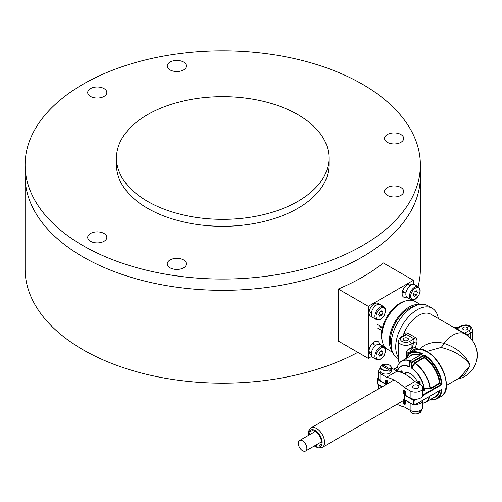 <?xml version="1.0" encoding="UTF-8"?>
<svg xmlns="http://www.w3.org/2000/svg" width="502" height="502" viewBox="0 0 502 502"><rect width="100%" height="100%" fill="white"/><g stroke="black" fill="none" stroke-linecap="round" stroke-linejoin="round"><path stroke-width="0.75" d="M420.369 164.945A197.631 114.105 0 0 0 413.635 135.415A197.631 114.105 0 0 0 196.935 51.819A197.631 114.105 0 0 0 25.1 164.945A197.631 114.105 0 0 0 222.731 279.049A197.631 114.105 0 0 0 420.369 164.945L420.369 176.227A197.631 114.105 180 0 1 222.731 290.325A197.631 114.105 180 0 1 25.1 176.227A197.631 114.105 0 0 0 222.731 290.325A197.631 114.105 0 0 0 420.369 176.227L420.369 269.053A197.631 114.105 180 0 1 418.028 286.548M357.826 352.341A197.631 114.105 180 0 1 144.118 373.739A197.631 114.105 180 0 1 25.1 269.053L25.1 164.945M413.372 284.358L413.372 280.304L383.315 262.948A197.631 114.105 180 0 1 337.934 289.152L337.934 341.555L338.536 341.203M338.637 341.26A197.631 114.105 180 0 1 337.934 341.555M403.37 190.032A9.563 5.522 0 0 0 392.884 185.985A9.563 5.522 0 0 0 384.57 191.463A9.563 5.522 0 0 0 396.605 196.797A9.563 5.522 0 0 0 403.696 191.463A9.563 5.522 0 0 0 403.37 190.032M403.37 137.002A9.563 5.522 -0 0 0 392.884 132.955A9.563 5.522 -0 0 0 384.57 138.433A9.563 5.522 -0 0 0 396.605 143.767A9.563 5.522 -0 0 0 403.696 138.433A9.563 5.522 -0 0 0 403.37 137.002M106.499 235.959A9.563 5.522 -0 0 0 96.014 231.911A9.563 5.522 -0 0 0 87.699 237.39A9.563 5.522 -0 0 0 99.735 242.717A9.563 5.522 -0 0 0 106.826 237.39A9.563 5.522 -0 0 0 106.499 235.959M186.041 262.471A9.563 5.522 -0 0 0 175.562 258.43A9.563 5.522 -0 0 0 167.241 263.901A9.563 5.522 -0 0 0 179.283 269.235A9.563 5.522 -0 0 0 186.367 263.901A9.563 5.522 -0 0 0 186.041 262.471M186.041 64.563A9.563 5.522 0 0 0 175.562 60.516A9.563 5.522 0 0 0 167.241 65.988A9.563 5.522 0 0 0 167.568 67.419A9.563 5.522 0 0 0 178.053 71.466A9.563 5.522 0 0 0 186.367 65.988A9.563 5.522 0 0 0 186.041 64.563M106.499 91.075A9.563 5.522 -0 0 0 96.014 87.028A9.563 5.522 -0 0 0 87.699 92.506A9.563 5.522 -0 0 0 88.026 93.937A9.563 5.522 -0 0 0 98.511 97.978A9.563 5.522 -0 0 0 106.826 92.506A9.563 5.522 -0 0 0 106.499 91.075M116.477 158.005L116.477 164.945A106.255 61.344 -0 0 0 222.731 226.289A106.255 61.344 -0 0 0 328.986 164.945L328.986 158.005A106.255 61.344 -0 0 0 195.234 98.75A106.255 61.344 -0 0 0 116.477 158.005A106.255 61.344 -0 0 0 222.731 219.349A106.255 61.344 -0 0 0 328.986 158.005M315.52 445.293A8.396 4.844 -120 0 0 319.592 445.638A8.396 4.844 -120 0 0 320.878 438.911A8.396 4.844 -120 0 0 315.394 431.519A8.396 4.844 -120 0 0 311.202 431.099A8.396 4.844 -120 0 0 309.464 434.801M416.66 399.184L414.916 400.188A26.562 15.336 60 0 1 414.916 404.775L413.416 404.737L414.916 404.775L441.515 389.414L442.042 389.734A26.562 15.336 60 0 1 436.721 398.996L440.624 396.743A26.562 15.336 -120 0 0 440.624 366.071A26.562 15.336 -120 0 0 414.062 350.735L410.159 352.988A26.562 15.336 60 0 1 422.596 353.841L422.013 354.192M417.67 382.474A11.897 6.871 -120 0 0 404.568 373.149A11.897 6.871 -120 0 0 403.884 373.639M422.728 395.676L441.515 384.833L442.042 383.735L441.44 383.785A26.142 15.091 -120 0 0 424.566 355.711L424.887 355.209L423.675 355.159L423.964 355.673L411.941 362.613L411.941 367.213L411.339 367.213L411.897 368.518L411.941 367.213L414.345 363.034L423.964 357.28L423.964 355.673L424.566 355.711L424.566 357.28A24.228 13.987 60 0 1 440.078 382.995L441.44 383.785L441.214 384.35L439.777 383.515L430.584 388.824L429.982 388.41A23.676 13.667 -120 0 0 414.84 363.322L412.01 368.23A19.678 11.358 60 0 1 424.284 388.397L429.982 388.41L429.982 388.968L430.584 388.824M422.596 353.841L409.776 361.114L409.688 365.908L409.13 366.918L409.513 366.378M378.659 378.019L377.862 378.483L377.862 379.004L379.386 379.882M396.473 370.834L396.9 369.152M414.621 399.705L414.916 400.188L413.416 400.226L413.717 399.705L415.418 399.241M429.982 388.968L424.284 388.943L423.977 388.278A19.377 11.188 -120 0 0 411.897 368.518M422.828 387.613L424.284 388.943M422.835 390.713A1.381 0.797 0 0 0 424.265 390.525A1.381 0.797 0 0 0 424.667 389.96A1.381 0.797 0 0 0 422.835 389.207M405.283 400.182L405.108 403.928L404.342 404.179A1.575 0.91 60 0 1 403.225 402.253L403.225 399.203L404.229 398.619M410.128 360.913A23.676 13.667 -120 0 0 396.881 369.303L396.9 371.085M397.239 371.229A19.678 11.358 60 0 1 409.199 366.611L409.563 365.971M377.862 384.212L377.56 383.202L377.56 384.036L382.273 386.753M386.622 384.243L386.622 380.416L386.471 383.974A0.847 0.489 -120 0 1 385.869 384.325L377.56 379.525L377.862 378.483M377.56 384.036A25.502 14.721 -120 0 1 377.56 379.525L377.56 378.621L377.56 379.525L377.862 379.004M382.147 386.829L377.253 383.653L377.253 379.029L378.659 377.88M396.881 369.303A0.427 0.345 -0.6 0 1 396.461 369.616M429.637 399.899A26.142 15.091 -120 0 0 441.44 389.684L442.042 389.734M405.472 403.715L404.505 404.273L404.505 400.282A0.847 0.489 -120 0 1 405.108 399.937L413.416 404.737A25.502 14.721 -120 0 0 413.416 400.226L405.108 395.425L405.484 394.948M414.771 362.588L415.047 363.09A23.801 13.742 60 0 1 430.289 388.36L439.476 383.051A23.801 13.742 -120 0 0 424.24 357.782L414.84 363.322L414.345 363.034M404.355 403.495L404.355 404.192L404.355 403.495M379.663 385.392A7.436 4.292 -0 0 0 380.836 386.276L380.836 387.582M381.972 386.929L380.836 386.276M397.026 404.248A42.501 24.542 -120 0 0 404.405 406.99L410.14 410.303L410.14 403.194A7.436 4.292 -0 0 0 411.665 403.872M415.669 404.449A7.436 4.292 -0 0 0 420.657 403.194A7.436 4.292 -0 0 0 422.835 400.314L422.835 407.266A7.436 4.292 180 0 1 420.657 410.303A7.436 4.292 180 0 1 410.14 410.303M410.14 403.194L405.66 400.401M405.484 400.502L405.484 403.558A1.575 0.91 60 0 1 405.158 404.273A1.575 0.91 60 0 1 404.367 404.198L404.505 394.384A0.847 0.489 -120 0 0 405.108 395.425M441.515 384.833L441.214 384.35L422.835 394.961A7.436 4.292 180 0 1 420.657 397.986A7.436 4.292 180 0 1 410.14 397.986L410.14 390.87A7.436 4.292 0 0 0 420.657 390.87A7.436 4.292 0 0 0 422.835 387.833A7.436 4.292 0 0 0 420.657 384.802L414.922 381.489A42.501 24.542 -120 0 0 397.095 371.191L391.359 367.884A7.436 4.292 0 0 0 391.271 367.834M410.14 390.87L404.405 387.557L414.922 381.489M404.229 393.417L403.225 393.995L403.225 390.939A1.575 0.91 60 0 1 403.552 390.223A1.575 0.91 60 0 1 404.342 390.299L404.367 390.318A1.575 0.91 60 0 1 405.484 392.244L405.484 395.294L410.14 397.986M404.405 387.557A42.501 24.542 -120 0 0 386.578 377.266L397.095 371.191M380.114 368.368A7.436 4.292 0 0 0 378.659 370.915A7.436 4.292 0 0 0 380.836 373.952L380.836 381.068A7.436 4.292 180 0 1 378.659 378.031L378.659 370.915M386.578 377.266L380.836 373.952M380.836 381.068L385.498 383.76L386.345 383.264M385.498 383.76L385.498 380.704A1.575 0.91 60 0 1 385.825 379.983A1.575 0.91 60 0 1 386.609 380.064L386.64 380.077A1.575 0.91 60 0 1 387.751 382.003L387.751 383.591M388.956 369.949A5.491 3.169 180 0 1 383.082 370.169A5.491 3.169 180 0 1 380.24 367.194A5.491 3.169 180 0 1 381.288 365.525L388.805 369.704L389.056 371.323A5.629 3.25 0 0 0 390.255 370.633L390.004 369.008L382.637 364.759L382.386 366.083M390.004 369.008A5.277 3.05 0 0 0 389.452 365.079A5.277 3.05 0 0 0 382.637 364.759L382.486 364.828M381.319 365.443L380.24 367.194L379.888 370.495A5.842 3.376 0 0 0 383.321 373.777A5.842 3.376 0 0 0 389.853 373.086A5.842 3.376 0 0 0 391.554 370.495L391.202 367.194A5.491 3.169 180 0 1 390.154 369.259M381.288 365.525L381.438 365.45A5.277 3.05 0 0 0 381.991 369.384A5.277 3.05 0 0 0 388.805 369.704M390.255 370.633L388.937 369.867M419.101 412.186L420.212 412.663L420.312 411.408A5.629 3.25 180 0 1 419.107 412.098L418.856 413.428A5.277 3.05 180 0 1 412.349 413.278M420.061 412.738L420.212 412.663A5.491 3.169 -0 0 0 421.253 410.994L421.379 409.82M413.522 385.36A3.188 1.839 180 0 1 416.993 384.965A3.188 1.839 180 0 1 418.963 386.666A3.188 1.839 180 0 1 415.775 388.504A3.188 1.839 180 0 1 412.588 386.666A3.188 1.839 180 0 1 413.522 385.36M418.957 413.447C414.382 414.577 411.496 413.761 410.297 410.994A5.491 3.169 -0 0 0 413.441 413.667A5.491 3.169 -0 0 0 419.007 413.359L418.856 413.428M403.006 335.882A24.441 14.112 -60 0 1 403.112 335.568A24.441 14.112 -60 0 1 430.848 314.227L465.034 333.962A24.441 14.112 -60 0 0 443.787 343.324C456.149 347.359 464.833 354.368 469.841 364.358L469.746 364.477C463.566 356.351 454.003 350.678 441.051 347.44L426.568 351.488M419.088 349.737C425.652 343.155 433.885 341.015 443.787 343.324A10.624 5.271 -79.1 0 1 441.051 347.44M402.102 337.124A2.127 1.23 -120 0 0 401.035 337.024L404.919 334.778L406.607 334.527L402.102 337.124A5.315 3.068 -0 0 0 402.102 341.467A5.315 3.068 -0 0 0 409.613 341.467L414.119 338.863L413.786 342.527A2.127 0.565 18.8 0 1 416.635 343.381C417.4 340.852 416.967 338.881 415.323 337.476L407.812 333.133C405.735 332.406 404.173 333.215 403.112 335.568A2.127 0.565 -161.2 0 1 403.326 335.7M446.228 385.536L459.518 377.862L469.746 366.102L470.098 365.105L469.746 364.477M469.746 366.102L465.116 374.247L457.793 378.853M463.333 327.367A2.654 1.531 180 0 1 466.226 327.034A2.654 1.531 180 0 1 467.87 328.452A2.654 1.531 180 0 1 465.21 329.983A2.654 1.531 180 0 1 462.555 328.452A2.654 1.531 180 0 1 463.333 327.367M409.067 353.728L407.894 353.05L410.95 351.344A2.127 0.922 70 0 1 409.814 348.57C407.706 349.467 406.526 350.842 406.269 352.693L406.269 357.029A2.127 1.23 180 0 1 406.35 357.029M403.978 338.21A2.654 1.531 180 0 1 406.871 337.877A2.654 1.531 180 0 1 408.515 339.296A2.654 1.531 180 0 1 405.854 340.827A2.654 1.531 180 0 1 403.2 339.296A2.654 1.531 180 0 1 403.978 338.21M458.031 327.542A1.914 1.104 -0 0 0 455.596 327.668A1.914 1.104 -0 0 0 455.082 328.214M416.635 343.381A24.441 14.112 120 0 0 415.468 347.648A2.127 0.866 11.6 0 0 412.512 347.164A26.562 15.336 -60 0 1 413.786 342.527L411.119 344.065L411.119 347.974L412.512 347.164A2.127 1.23 60 0 0 414.018 349.768L412.619 350.572A9.563 5.522 180 0 1 410.95 351.344L411.979 351.94M467.375 335.499A2.127 1.644 150.7 0 1 467.801 334.765L464.463 333.221L468.968 330.617A5.315 3.068 -0 0 0 468.968 326.281A5.315 3.068 -0 0 0 461.457 326.281L456.945 328.885L456.506 328.421L455.841 328.659M398.419 357.355A30.283 17.482 -60 0 1 417.124 309.797A30.283 17.482 -60 0 1 432.266 308.297A30.283 17.482 -60 0 1 438.29 318.519M391.271 346.167A26.035 15.029 -60 0 1 408.86 308.498A26.035 15.029 -60 0 1 414.282 306.308M398.419 358.692L397.477 358.146A30.283 17.482 -60 0 1 392.834 333.88A30.283 17.482 -60 0 1 412.619 307.199A30.283 17.482 -60 0 1 427.76 305.699L432.266 308.297M392.194 351.136A27.629 15.951 -60 0 1 391.824 328.559A27.629 15.951 -60 0 1 408.86 307.199A27.629 15.951 -60 0 1 419.051 304.626M392.602 352.266L387.538 349.342A27.629 15.951 -60 0 1 383.302 327.204A27.629 15.951 -60 0 1 401.349 302.857A27.629 15.951 -60 0 1 415.16 301.489L420.23 304.419M382.129 340.538A26.035 15.029 -60 0 1 399.849 303.29A26.035 15.029 -60 0 1 404.838 301.206M377.397 324.499L382.499 327.442M379.669 326.651L382.317 328.182M377.397 327.969L381.84 330.529M413.372 300.692L413.372 300.027M413.372 280.304L368.292 306.327L338.285 289.008M338.235 289.026L338.235 341.034L368.292 358.384L371.806 356.357M368.292 306.327L368.292 358.384M385.373 348.52L385.95 348.187M379.481 344.272A7.373 4.254 120 0 0 374.304 341.95A7.373 4.254 120 0 0 369.089 350.98A7.373 4.254 120 0 0 371.323 354.632M378.903 304.312A7.373 4.254 120 0 0 374.304 303.779A7.373 4.254 120 0 0 369.089 312.809A7.373 4.254 120 0 0 371.85 316.53M411.64 284.803A7.373 4.254 120 0 0 407.36 284.69A7.373 4.254 120 0 0 402.146 293.72A7.373 4.254 120 0 0 406.745 297.046M402.391 291.769A3.614 2.083 120 0 0 402.893 292.308A3.614 2.083 120 0 0 404.499 292.233M374.191 344.736A3.614 2.083 120 0 0 373.45 343.305A3.614 2.083 120 0 0 372.729 343.142M298.288 443.266A6.055 3.495 60 0 1 299.543 440.53A6.055 3.495 60 0 1 305.599 444.025A6.055 3.495 60 0 1 305.599 451.022A6.055 3.495 60 0 1 300.924 449.384A6.055 3.495 60 0 1 298.288 443.266M382.932 352.184L381.846 354.983L379.675 356.232L378.596 354.688L379.675 351.896L381.846 350.641L382.932 352.184L381.056 351.099M383.879 346.65L380.271 344.567A7.436 4.292 120 0 0 372.835 348.859A7.436 4.292 120 0 0 372.835 357.449L376.444 359.532A7.436 4.292 -60 0 1 376.444 350.942A7.436 4.292 -60 0 1 383.879 346.65L385.461 348.802L385.643 351.005L384.212 355.385L380.585 359.206L376.444 359.532M379.098 353.389L381.846 354.983M417.495 292.321L416.409 295.12L414.238 296.368L413.152 294.825L414.238 292.032L416.409 290.777L417.495 292.321L415.612 291.242M418.442 286.786L414.834 284.703A7.436 4.292 120 0 0 407.398 289.001A7.436 4.292 120 0 0 407.398 297.586L411.006 299.669A7.436 4.292 -60 0 1 411.006 291.078A7.436 4.292 -60 0 1 418.442 286.786L420.023 288.939L420.205 291.141L418.775 295.521L415.148 299.343L411.006 299.669M413.661 293.532L416.409 295.12M382.932 312.275L381.846 315.074L379.675 316.323L378.596 314.779L379.675 311.987L381.846 310.732L382.932 312.275L381.056 311.19M383.879 306.741L380.271 304.658A7.436 4.292 120 0 0 372.835 308.956A7.436 4.292 120 0 0 372.835 317.54L376.444 319.623A7.436 4.292 -60 0 1 376.444 311.033A7.436 4.292 -60 0 1 383.879 306.741L385.461 308.893L385.643 311.096L384.212 315.476L380.585 319.297L376.444 319.623M379.098 313.486L381.846 315.074M408.986 373.017A11.264 6.501 -120 0 0 405.484 373.356L404.474 373.94M314.723 445.751A9.563 5.522 -120 0 0 322.152 442.657A9.563 5.522 -120 0 0 315.394 430.565A9.563 5.522 -120 0 0 308.667 435.259M314.321 445.983L318.243 447.953L322.228 447.433A11.264 6.501 -120 0 0 323.959 438.403A11.264 6.501 -120 0 0 316.599 428.482A11.264 6.501 -120 0 0 310.97 427.924L308.529 431.099L308.266 435.491M439.765 390.537A24.228 13.987 60 0 1 432.78 398.086M429.844 396.26A23.801 13.742 60 0 1 425.545 402.259L434.738 396.95A23.801 13.742 -120 0 0 439.037 390.958M422.835 403.25L425.545 402.259A23.801 13.742 60 0 1 422.835 403.231M408.979 356.859A24.228 13.987 60 0 1 420.318 355.027M421.862 354.136A26.142 15.091 -120 0 0 405.836 358.673M419.647 355.416A23.801 13.742 -120 0 0 410.937 355.73L401.744 361.032A23.801 13.742 60 0 1 410.454 360.725M398.713 364.063A23.801 13.742 60 0 1 401.744 361.032C399.09 362.626 397.465 365.374 396.881 369.284L396.705 369.265M419.534 384.149L419.534 382.411L420.13 382.411A0.847 0.489 -120 0 0 419.534 381.369L419.383 381.288A0.847 0.489 -120 0 0 418.781 381.633M420.13 382.411L420.13 384.494M411.339 367.213L411.339 362.613A26.142 15.091 -120 0 0 409.688 361.653L409.688 366.259M409.13 366.918A19.377 11.188 -120 0 0 397.415 371.267M400.897 371.511L400.897 371.311A0.847 0.489 -120 0 1 401.5 370.959L401.65 371.047A0.847 0.489 -120 0 1 402.253 372.089L402.253 372.879M405.641 358.786A26.562 15.336 60 0 1 410.159 352.988L405.553 358.836M422.195 353.941L409.776 361.114A0.427 0.427 0 0 0 409.563 361.484L409.977 361.126A26.562 15.336 60 0 1 411.653 362.099L423.675 355.159M424.887 355.209A26.562 15.336 60 0 1 442.042 383.735M427.497 352.134A26.142 15.091 60 0 1 446.127 384.406M397.302 367.257L393.788 369.284M385.793 383.584L386.345 383.697M387.224 380.61L387.224 383.898M401.65 372.628L401.65 372.089L401.098 372.409M400.364 372.139L401.198 371.48L400.176 372.07M412.192 398.826L413.717 399.705M423.675 388.799L422.835 388.31M405.484 394.861L405.108 394.384L405.484 394.17M417.426 382.932L419.233 381.89L419.534 382.411L418.028 383.283M405.108 391.064L405.108 394.384L404.505 394.384M419.534 381.369L417.275 382.844M422.835 403.194A23.676 13.667 -120 0 0 429.505 396.461M401.65 371.047L401.349 371.568L402.253 372.089M386.709 380.121L387.105 380.466M400.897 371.656L401.5 370.959M386.471 383.974L386.465 379.989M386.352 383.835L385.869 384.325M405.164 400.113L404.505 400.282M411.653 362.099L411.339 362.613L411.941 362.613L411.653 362.099M423.964 357.28L424.24 357.782L424.566 357.28L423.964 357.28M439.476 383.051L439.777 383.515L440.078 382.995L439.476 383.051M419.383 381.288L418.781 381.978M404.581 390.462L404.919 390.807M403.225 402.253L404.229 401.675M385.498 380.704L386.345 380.215M403.225 390.939L404.248 390.349M389.144 364.91A5.491 3.169 180 0 1 391.202 367.194C390.004 364.427 387.117 363.611 382.537 364.741M414.928 350.296L414.018 349.768A2.127 1.23 120 0 0 415.468 347.648L418.612 349.461M472.652 340.852L472.652 330.184A7.436 4.292 180 0 1 470.474 333.221L470.474 338.235M468.968 330.617A2.127 1.23 60 0 1 470.474 333.221L467.801 334.765A26.562 15.336 -60 0 1 468.604 336.472M456.531 329.055A2.127 1.23 120 0 0 456.945 328.885L464.463 333.221A2.127 1.23 120 0 1 464.049 333.397M409.814 348.57A7.436 4.292 -0 0 0 411.119 347.974A2.127 1.23 60 0 0 412.619 350.572M409.613 341.467A2.127 1.23 60 0 1 411.119 344.065A7.436 4.292 180 0 1 403.012 344.999A7.436 4.292 180 0 1 398.419 341.034L398.419 360.116A7.436 4.292 -0 0 0 399.787 362.601M415.323 337.476A2.127 1.23 -60 0 1 414.119 338.863L406.607 334.527A2.127 1.23 -60 0 0 407.812 333.133M458.182 327.455A2.127 1.23 -0 0 0 455.446 327.586L454.712 328.007M406.269 352.693A2.127 1.23 -0 0 1 407.894 353.05L407.894 354.826M461.457 326.281A2.127 1.23 -120 0 0 460.39 326.174L456.506 328.421M454.09 327.649L454.385 327.48A2.127 1.23 60 0 1 455.446 327.586M380.761 358.817A6.589 3.803 120 0 0 384.796 348.419A6.589 3.803 120 0 0 376.726 353.075A6.589 3.803 120 0 0 380.761 358.817M415.323 298.954A6.589 3.803 120 0 0 419.358 288.556A6.589 3.803 120 0 0 411.289 293.212A6.589 3.803 120 0 0 415.323 298.954M380.761 318.908A6.589 3.803 120 0 0 384.796 308.51A6.589 3.803 120 0 0 376.726 313.166A6.589 3.803 120 0 0 380.761 318.908M393.951 380.008L310.97 427.924M403.225 400.665L322.228 447.433M400.019 372.02L401.023 371.48M429.354 400.063L436.721 398.996M405.196 400.088L413.504 404.932L414.834 404.932L441.409 389.521M393.662 369.215L397.352 367.087M404.807 404.248L405.44 403.878M417.156 382.775L418.906 381.809M404.229 403.915L404.229 390.481A0.427 0.427 0 0 1 404.286 390.267M440.624 396.743C458.765 388.052 430.66 339.371 414.062 350.735M378.659 388.843L378.659 384.814M422.835 394.948L422.835 387.833M420.174 412.738L421.253 410.994M410.297 410.994L410.228 410.354M457.278 379.154A24.441 24.441 0 0 0 465.034 333.962M401.035 337.024L399.328 338.473L398.419 341.034M399.517 362.902L398.419 360.116M472.652 330.184C470.719 323.244 464.306 324.738 460.39 326.174M454.385 327.48L458.746 327.128M381.049 334.552L381.445 334.778M399.109 303.264L399.504 303.49M305.599 451.022L321.33 441.936M299.543 440.53L315.275 431.45M369.121 351.62L371.38 352.925M372.252 343.619L375.628 345.564M402.566 291.116L405.942 293.068M407.931 284.396L410.19 285.701M369.165 311.742L371.38 313.016M373.413 304.375L375.628 305.655"/></g></svg>

